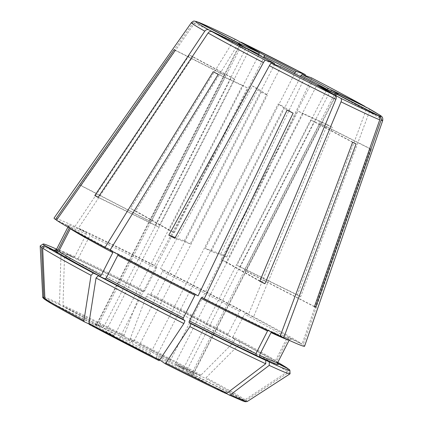 <?xml version="1.0" encoding="UTF-8"?>
<svg xmlns="http://www.w3.org/2000/svg" width="423" height="423" viewBox="0 0 423 423"><rect width="100%" height="100%" fill="white"/><g stroke="black" fill="none" stroke-linecap="round" stroke-linejoin="round"><path stroke-width="0.32" stroke-dasharray="2.12 1.59" d="M248.19 49.396L248.597 51.125L158.577 227.04L98.078 197.382M98.199 197.203L155.289 225.189A54.482 1.428 27.1 0 0 158.577 227.04M277.816 362.363A138.596 3.627 27.1 0 0 239.688 341.345L233.036 338.257L232.983 336.724L244.547 314.125L245.874 313.226L253.578 316.801L332.314 127.339L303.005 113.739L175.482 362.95A54.482 1.428 -152.9 0 1 192.37 372.457L319.894 123.246A54.482 1.428 -152.9 0 1 320.962 123.992L193.433 373.202A54.482 1.428 -152.9 0 1 193.734 373.557A54.482 1.428 -152.9 0 1 186.654 370.749L314.183 121.538A54.482 1.428 -152.9 0 1 310.678 119.91L183.154 369.12A54.482 1.428 -152.9 0 1 156.674 356.145L284.203 106.934A54.482 1.428 -152.9 0 1 278.186 103.894L150.657 353.099A54.482 1.428 -152.9 0 1 119.995 337.2L247.524 87.989A54.482 1.428 -152.9 0 1 242.516 85.314L114.987 334.524A54.482 1.428 -152.9 0 1 98.099 325.017L225.628 75.807A54.482 1.428 -152.9 0 1 224.56 75.061L97.036 324.272A54.482 1.428 -152.9 0 1 96.735 323.918A54.482 1.428 -152.9 0 1 103.815 326.725L231.339 77.515A54.482 1.428 -152.9 0 1 234.844 79.143L192.936 56.745A111.862 2.929 -152.9 0 0 189.435 55.122L231.339 77.515M239.688 341.345L239.207 344.444L206.07 377.713L204.922 378.125L175.534 364.483L175.482 362.95M234.68 338.67L234.194 341.768A140.341 3.675 27.1 0 0 146.363 296.216L148.008 293.726A138.596 3.627 27.1 0 1 234.68 338.67L228.05 335.592L227.976 334.048L239.54 311.444L240.867 310.551L248.571 314.125L327.307 124.663A111.862 2.929 -152.9 0 1 332.314 127.339M327.307 124.663L297.998 111.064A54.482 1.428 -152.9 0 1 303.005 113.739M280.661 66.654L280.296 67.971L190.276 243.886L174.789 238.281M175.212 237.499L184.312 240.793A54.482 1.428 27.1 0 0 190.276 243.886M141.991 290.68A138.596 3.627 27.1 0 0 67.151 253.996L76.679 259.088C93.832 267.109 116.277 278.112 144.01 292.092L141.991 290.68L140.346 293.176L124.188 335.249L124.029 336.174L132.954 342.403L133.795 341.329L261.319 92.119L252.409 85.901L154.48 265.411A140.706 3.685 27.1 0 0 78.429 228.129L192.936 56.745M144.846 291.013A124.235 3.252 27.1 0 0 78.26 258.374L76.637 259.061A125.605 3.289 27.1 0 1 144.005 292.087L156.41 268.415L156.822 267.045L154.48 265.411M252.409 85.901A111.862 2.929 -152.9 0 1 257.808 88.629A111.862 2.929 -152.9 0 1 258.427 88.941L267.336 95.159A54.482 1.428 -152.9 0 0 261.319 92.119M259.791 281.242L221.203 259.516L311.222 83.601A54.482 1.428 -152.9 0 1 293.187 74.575A54.482 1.428 -152.9 0 1 280.296 67.971M312.507 82.749L311.222 83.601M259.918 280.941L226.353 262.043L316.372 86.128L317.657 85.277M221.203 259.516A54.482 1.428 27.1 0 0 226.353 262.043M45.229 299.627L95.201 324.885A55.852 1.465 -152.9 0 1 102.186 327.413L60.198 304.972L59.506 303.629L61.007 254.376L63.651 252.372L73.131 257.438L74.76 256.75L86.324 234.152L85.948 232.396L74.929 226.506L189.435 55.122M103.815 326.725L102.239 327.439L95.508 324.626L96.735 323.918L239.265 45.388A54.482 1.428 -152.9 0 1 239.841 45.457L149.821 221.372A54.482 1.428 27.1 0 1 151.138 221.848L241.158 45.933A54.482 1.428 -152.9 0 1 244.88 47.535M55.662 250.046A125.605 3.289 27.1 0 1 73.131 257.438L73.184 257.459M314.416 306.728L244.351 270.392L334.371 94.482A54.482 1.428 -152.9 0 1 316.372 86.128M336.19 93.88L334.371 94.482M148.008 293.726L150.022 295.132L150.863 294.059L162.427 271.455L162.839 270.086L160.497 268.452A140.706 3.685 27.1 0 1 248.571 314.125M228.05 335.592L228.029 335.582C204.15 322.871 178.152 309.387 150.028 295.132A125.605 3.289 27.1 0 1 228.05 335.592M234.194 341.768L201.062 375.037L199.915 375.444L170.548 361.818L170.474 360.274L297.998 111.064M146.363 296.216L130.046 339.214L138.971 345.443L139.812 344.37L267.336 95.159M78.26 258.374L89.824 235.775L89.449 234.019L78.429 228.129M140.346 293.176A140.341 3.675 27.1 0 0 64.508 256L63.006 305.258L63.699 306.601L105.687 329.036L132.959 342.408M67.151 253.996L64.508 256M69.277 227.981L68.695 226.152L56.624 220.05M68.88 226.268L68.695 226.152A125.605 3.289 27.1 0 1 85.948 232.396M74.929 226.506A140.706 3.685 27.1 0 0 54.054 218.051M63.651 252.372A138.596 3.627 27.1 0 0 56.629 249.173M61.007 254.376A140.341 3.675 27.1 0 0 40.222 245.911M112.809 252.637L112.735 251.093L110.202 249.914M70.34 228.721L69.901 226.977C75.86 230.926 90.147 238.969 112.756 251.103L112.735 251.093A125.605 3.289 27.1 0 1 69.763 226.892L56.518 220.198M45.642 300.023L96.27 325.625L98.099 325.017M88.941 323.949L113.66 335.418L114.987 334.524M194.929 295.302L195.77 294.228L198.112 295.867M117.816 255.312L117.742 253.768L110.033 250.189M89.306 324.467L118.667 338.099L119.995 337.2M159.17 360.703L150.244 354.474L150.657 353.099M267.532 330.982L269.16 330.3L280.179 336.185M201.782 297.269C229.515 311.249 251.96 322.252 269.113 330.273L269.16 330.3A125.605 3.289 27.1 0 1 201.787 297.269M159.846 360.015L156.261 357.514L156.674 356.145M225.517 393.316L183.529 370.881L183.154 369.12M277.61 363.468L277.097 363.209L276.515 361.379L288.084 338.781L289.914 338.167L303.154 344.861A140.706 3.685 27.1 0 1 304.565 346.247M271.032 332.61L272.661 331.923L280.253 335.984M288.232 339.896A124.235 3.252 27.1 0 0 289.274 339.976L290.289 339.304L289.544 339.119C287.127 338.389 281.48 335.984 272.608 331.896L272.661 331.923A125.605 3.289 27.1 0 0 289.914 338.167M290.056 373.758A140.341 3.675 27.1 0 0 288.645 372.425L246.16 400.428L244.468 400.533L193.877 374.963L193.734 373.557L336.264 95.027A54.482 1.428 -152.9 0 1 335.693 94.958L245.673 270.873A54.482 1.428 27.1 0 1 244.351 270.392M288.491 368.967L288.645 372.425M226.22 393.448L187.035 372.504L186.654 370.749M187.035 372.504A55.852 1.465 -152.9 0 0 194.014 375.032L193.433 373.202M277.573 363.246L276.034 362.469L275.452 360.634L287.016 338.035L288.846 337.422L302.091 344.116A140.706 3.685 27.1 0 0 253.578 316.801M287.434 368.433L287.577 371.68A140.341 3.675 27.1 0 0 239.207 344.444M287.577 371.68L245.097 399.687L243.399 399.788L192.951 374.292L175.534 364.483A55.852 1.465 -152.9 0 1 192.951 374.292L192.37 372.457M132.954 342.403A55.852 1.465 -152.9 0 0 105.687 329.036L107.315 328.348L234.844 79.143M184.312 240.793L274.331 64.878A54.482 1.428 -152.9 0 1 248.597 51.125M155.289 225.189L245.308 49.274A54.482 1.428 -152.9 0 1 239.265 45.388L239.122 43.981M241.173 42.21C240.211 41.861 239.222 42.432 238.197 43.923L135.698 210.998L174.287 232.724A54.482 1.428 27.1 0 0 169.137 230.202L258.723 55.133M174.287 232.724L263.788 57.835M311.36 77.769C311.64 78.044 311.413 79.001 310.672 80.634L226.67 257.057L211.177 251.452A54.482 1.428 27.1 0 0 205.213 248.354L294.556 73.766M211.177 251.452L300.552 76.796M368.095 108.177C369.406 109.007 369.808 110.297 369.3 112.058L300.695 296.708L240.201 267.05A54.482 1.428 27.1 0 0 236.912 265.2L326.752 89.644M240.201 267.05L330.167 91.236M352.586 142.308L310.678 119.91M356.087 143.931L314.183 121.538M135.698 210.998A135.016 3.532 27.1 0 0 130.548 208.47L169.137 230.202M287.095 110.107L278.186 103.894M293.113 113.153L284.203 106.934M226.67 257.057A135.016 3.532 27.1 0 0 220.706 253.964L205.213 248.354M213.208 71.714L242.516 85.314M218.215 74.39L247.524 87.989M300.695 296.708A135.016 3.532 27.1 0 0 297.411 294.857L236.912 265.2M174.207 49.613L224.56 75.061M175.27 50.353L225.628 75.807M314.479 306.553L245.673 270.873M277.678 363.658A125.605 3.289 27.1 0 0 277.097 363.209L277.758 363.791M319.894 123.246L370.252 148.7A111.862 2.929 -152.9 0 1 371.315 149.441L320.962 123.992M240.587 44.092L241.158 45.933M244.901 47.55L245.308 49.274M239.27 43.617L239.841 45.457M274.691 63.561L274.331 64.878M337.512 94.355L335.693 94.958M95.201 324.885L97.036 324.272M364.811 106.326C366.117 107.156 366.519 108.447 366.017 110.207L297.411 294.857M305.395 74.675C305.676 74.95 305.443 75.907 304.703 77.541L220.706 253.964M236.018 39.688C235.061 39.339 234.072 39.91 233.047 41.401L130.548 208.47M198.641 22.34C196.959 21.658 195.526 22.022 194.342 23.434L81.073 185.512A135.016 3.532 27.1 0 0 79.757 185.036L149.821 221.372M197.324 21.864C195.643 21.182 194.21 21.547 193.02 22.958L79.757 185.036M370.252 148.7L302.091 344.116M276.034 362.469L275.891 362.384C269.932 358.429 255.645 350.392 233.036 338.257A125.605 3.289 27.1 0 1 276.034 362.469M81.073 185.512L151.138 221.848M371.315 149.441L303.154 344.861M258.427 88.941L160.497 268.452M227.976 334.048A124.235 3.252 27.1 0 0 150.863 294.059M239.54 311.444A124.235 3.252 27.1 0 0 162.427 271.455M240.867 310.551A125.605 3.289 27.1 0 0 162.839 270.086M201.062 375.037A114.834 3.009 27.1 0 0 130.205 338.289M199.915 375.444A113.348 2.966 27.1 0 0 130.046 339.214M138.971 345.443A55.852 1.465 -152.9 0 1 170.548 361.818M139.812 344.37A54.482 1.428 -152.9 0 1 170.474 360.274M156.41 268.415A124.235 3.252 27.1 0 0 89.824 235.775M156.822 267.045A125.605 3.289 27.1 0 0 89.449 234.019M124.188 335.249A114.834 3.009 27.1 0 0 63.006 305.258M124.029 336.174A113.348 2.966 27.1 0 0 63.699 306.601M74.76 256.75A124.235 3.252 27.1 0 0 56.518 249.385M86.324 234.152A124.235 3.252 27.1 0 0 68.082 226.786A124.235 3.252 27.1 0 0 68.753 227.585M59.506 303.629A114.834 3.009 27.1 0 0 42.765 296.93M60.198 304.972A113.348 2.966 27.1 0 0 44.753 299.384M113.66 335.418A55.852 1.465 -152.9 0 1 96.27 325.625M117.742 253.768A125.605 3.289 27.1 0 0 195.77 294.228C167.64 279.973 141.642 266.49 117.763 253.779M150.244 354.474A55.852 1.465 -152.9 0 1 118.667 338.099M183.529 370.881A55.852 1.465 -152.9 0 1 156.261 357.514M277.71 362.574A124.235 3.252 27.1 0 0 276.515 361.379M289.11 340.293L289.274 339.976A124.235 3.252 27.1 0 0 288.084 338.781M247.196 401.543A114.834 3.009 27.1 0 0 246.16 400.428M229.017 394.945A113.348 2.966 27.1 0 0 244.468 400.533M275.452 360.634A124.235 3.252 27.1 0 0 232.983 336.724M287.016 338.035A124.235 3.252 27.1 0 0 244.547 314.125M288.846 337.422A125.605 3.289 27.1 0 0 245.874 313.226M245.097 399.687A114.834 3.009 27.1 0 0 206.07 377.713M243.399 399.788A113.348 2.966 27.1 0 0 204.922 378.125M107.315 328.348A54.482 1.428 -152.9 0 1 133.795 341.329M331.241 91.728A54.482 1.428 -152.9 0 1 336.264 95.027L337.491 94.318M382.709 120.555A107.458 2.813 27.1 0 0 369.3 112.058M366.017 110.207A107.458 2.813 27.1 0 0 310.672 80.634M304.703 77.541A107.458 2.813 27.1 0 0 272.682 61.15A107.458 2.813 27.1 0 0 238.197 43.923M233.047 41.401A107.458 2.813 27.1 0 0 194.342 23.434M193.02 22.958A107.458 2.813 27.1 0 0 191.392 22.657M170.527 361.808L138.977 345.448M55.503 250.056L56.248 250.242C58.665 250.971 64.312 253.377 73.184 257.464M68.88 226.263L68.034 225.57L67.923 227.103"/><path stroke-width="0.63" d="M211.971 31.646A104.058 2.723 27.1 0 0 265.417 60.203L274.691 63.561A55.852 1.465 -152.9 0 1 248.19 49.396L211.971 31.646C210.511 31.112 209.211 31.572 208.074 33.02L98.078 197.382A135.016 3.532 27.1 0 1 94.794 195.532L98.199 197.203M248.19 49.396L274.701 63.566M271.386 63.297A104.058 2.723 27.1 0 0 335.608 95.762L312.507 82.749A55.852 1.465 -152.9 0 1 280.661 66.654L271.386 63.297C270.953 63.318 270.286 64.116 269.388 65.692L174.789 238.281A135.016 3.532 27.1 0 1 168.819 235.183L175.212 237.499M335.608 95.762C336.417 96.407 336.507 97.586 335.888 99.305L259.791 281.242A135.016 3.532 27.1 0 0 264.941 283.77L259.918 280.941M336.19 93.88A55.852 1.465 -152.9 0 1 317.657 85.277L336.19 93.88L378.136 115.632C379.664 116.611 380.203 118.001 379.748 119.794L314.416 306.728A135.016 3.532 27.1 0 0 315.738 307.204L314.479 306.553M56.629 249.173A138.596 3.627 27.1 0 0 43.146 244.023A138.596 3.627 27.1 0 0 44.489 245.435L55.878 251.193L57.708 250.58L69.277 227.981A124.235 3.252 27.1 0 1 68.753 227.585M56.624 220.05L55.455 219.458A140.706 3.685 27.1 0 1 54.054 218.051L191.392 22.657A107.458 2.813 27.1 0 0 204.785 31.17L94.794 195.532M43.146 244.023L40.222 245.911A140.341 3.675 27.1 0 0 40.174 246.012A140.341 3.675 27.1 0 0 41.586 247.344L43.839 297.961L45.229 299.627M44.489 245.435L41.586 247.344M43.839 297.961A114.834 3.009 27.1 0 1 42.765 296.93C42.363 297.131 42.945 297.903 44.515 299.241L44.753 299.384M93.287 273.057L91.03 275.325A140.341 3.675 27.1 0 1 42.654 248.09L45.552 246.175A138.596 3.627 27.1 0 0 93.287 273.057L99.918 276.134L101.245 275.236L112.809 252.637A124.235 3.252 27.1 0 1 70.34 228.721L58.776 251.325A124.235 3.252 27.1 0 0 101.245 275.236M45.552 246.175L56.946 251.939L58.776 251.325M110.202 249.914L105.026 247.513L213.208 71.714A111.862 2.929 -152.9 0 0 218.215 74.39L110.033 250.189A140.706 3.685 27.1 0 0 198.112 295.867L287.095 110.107A111.862 2.929 -152.9 0 0 293.113 113.153L204.129 298.908A140.706 3.685 27.1 0 0 280.179 336.185L352.586 142.308A111.862 2.929 -152.9 0 0 356.087 143.931L283.68 337.813A140.706 3.685 27.1 0 0 304.565 346.247L382.709 120.555C383.19 115.542 381.53 116.589 368.222 108.246L331.875 90.422L330.22 91.141A54.482 1.428 -152.9 0 1 331.241 91.728M55.455 219.458L174.207 49.613A111.862 2.929 -152.9 0 0 175.27 50.353L56.518 220.198A140.706 3.685 27.1 0 0 105.026 247.513M42.654 248.09L44.901 298.707L45.816 300.129A113.348 2.966 27.1 0 0 84.246 321.766L88.941 323.949M91.03 275.325L83.928 320.676L84.299 321.792M184.967 320.682L183.868 323.553A140.341 3.675 27.1 0 1 96.037 278.001L98.295 275.733A138.596 3.627 27.1 0 0 184.967 320.682L182.953 319.275L183.365 317.9L194.929 295.302A124.235 3.252 27.1 0 1 117.816 255.312L106.252 277.911A124.235 3.252 27.1 0 0 183.365 317.9M98.295 275.733L104.925 278.81L106.252 277.911M96.037 278.001L88.936 323.352L89.306 324.467A113.348 2.966 27.1 0 0 159.17 360.703L183.868 323.553M159.18 360.708L89.306 324.467M190.985 323.722L189.885 326.593A140.341 3.675 27.1 0 0 265.723 363.769L265.824 360.407A138.596 3.627 27.1 0 1 190.985 323.722L188.97 322.315L189.382 320.946L200.946 298.342L201.787 297.269L204.129 298.908M265.824 360.407L256.343 355.341L255.968 353.586L267.532 330.982A124.235 3.252 27.1 0 1 200.946 298.342M189.885 326.593L165.811 363.14L165.192 363.743L159.846 360.015M265.723 363.769L226.992 393.131L225.575 393.348C210.136 386.12 190.012 376.253 165.197 363.748L165.192 363.743M277.61 363.468L288.491 368.967A138.596 3.627 27.1 0 1 289.882 370.284A138.596 3.627 27.1 0 1 269.324 362.035L259.844 356.964L259.468 355.209L271.032 332.61A124.235 3.252 27.1 0 0 288.232 339.896M280.253 335.984L283.68 337.813M269.324 362.035L269.224 365.393A140.341 3.675 27.1 0 0 290.009 373.858A140.341 3.675 27.1 0 0 290.056 373.758L289.882 370.284M269.224 365.393L230.493 394.759L229.017 394.945L226.22 393.448M230.493 394.759A114.834 3.009 27.1 0 0 247.196 401.543L245.218 401.734L242.575 400.856L229.017 394.945M287.434 368.433L287.423 368.227A138.596 3.627 27.1 0 0 277.816 362.363M258.723 55.133L259.156 54.287L259.125 52.695L235.965 39.656C217.036 30.414 204.483 24.592 198.302 22.186L240.587 44.092A55.852 1.465 -152.9 0 1 259.125 52.695M263.788 57.835L264.306 56.814A54.482 1.428 -152.9 0 1 295.233 72.444L294.556 73.766M300.552 76.796L301.197 75.537A54.482 1.428 -152.9 0 1 326.931 89.29L326.752 89.644M264.275 55.223A55.852 1.465 -152.9 0 1 296.121 71.318L305.395 74.675A104.058 2.723 27.1 0 0 241.173 42.21L264.275 55.223L264.306 56.814M241.173 42.21L305.411 74.681M302.085 74.411A55.852 1.465 -152.9 0 1 328.592 88.576L364.811 106.326A104.058 2.723 27.1 0 0 311.36 77.769L302.085 74.411L301.197 75.537M287.423 368.227L277.573 363.246M296.121 71.318L295.233 72.444M244.901 47.55A55.852 1.465 -152.9 0 1 239.27 43.617L197.324 21.864A104.058 2.723 27.1 0 0 208.682 29.795L244.954 47.577L239.196 44.077M328.592 88.576L326.931 89.29M331.875 90.422A55.852 1.465 -152.9 0 1 337.512 94.355L337.417 94.313M317.657 85.277L340.758 98.284C341.567 98.929 341.662 100.114 341.044 101.832L264.941 283.77M337.512 94.355L379.457 116.108C380.986 117.086 381.52 118.477 381.07 120.269L315.738 307.204M364.811 106.326L364.927 106.39C351.592 98.945 333.742 89.406 311.381 77.774M265.417 60.203C264.988 60.225 264.322 61.023 263.418 62.599L168.819 235.183M208.682 29.795C207.222 29.261 205.927 29.721 204.785 31.17M197.324 21.864L196.848 21.668M67.923 227.103L56.518 249.385A124.235 3.252 27.1 0 0 57.708 250.58M55.662 250.046A125.605 3.289 27.1 0 0 55.878 251.193M56.946 251.939A125.605 3.289 27.1 0 0 99.918 276.134M44.901 298.707A114.834 3.009 27.1 0 0 83.928 320.676M104.925 278.81A125.605 3.289 27.1 0 0 182.953 319.275M88.936 323.352A114.834 3.009 27.1 0 0 159.794 360.1M189.382 320.946A124.235 3.252 27.1 0 0 255.968 353.586M165.811 363.14A114.834 3.009 27.1 0 0 226.992 393.131M165.203 363.748A113.348 2.966 27.1 0 0 225.517 393.316M259.468 355.209A124.235 3.252 27.1 0 0 277.71 362.574L277.758 363.791M244.88 47.535A54.482 1.428 -152.9 0 1 259.156 54.287M188.97 322.315A125.605 3.289 27.1 0 0 256.343 355.341M259.844 356.964A125.605 3.289 27.1 0 0 277.678 363.658M269.388 65.692A107.458 2.813 27.1 0 0 335.888 99.305M340.758 98.284A104.058 2.723 27.1 0 0 378.136 115.632M341.044 101.832A107.458 2.813 27.1 0 0 379.748 119.794M379.457 116.108A104.058 2.723 27.1 0 0 368.095 108.177M381.07 120.269A107.458 2.813 27.1 0 0 382.709 120.555M236.018 39.688A104.058 2.723 27.1 0 0 198.641 22.34M208.074 33.02A107.458 2.813 27.1 0 0 263.418 62.599M56.518 249.385L55.503 250.056M42.765 296.93L40.174 246.012M45.642 300.023C51.209 303.703 64.085 310.953 84.267 321.781M289.11 340.293L277.71 362.574M247.196 401.543L290.009 373.858M280.666 66.66L312.486 82.744M196.848 21.663C193.797 21.182 194.294 20.214 191.392 22.657"/></g></svg>
